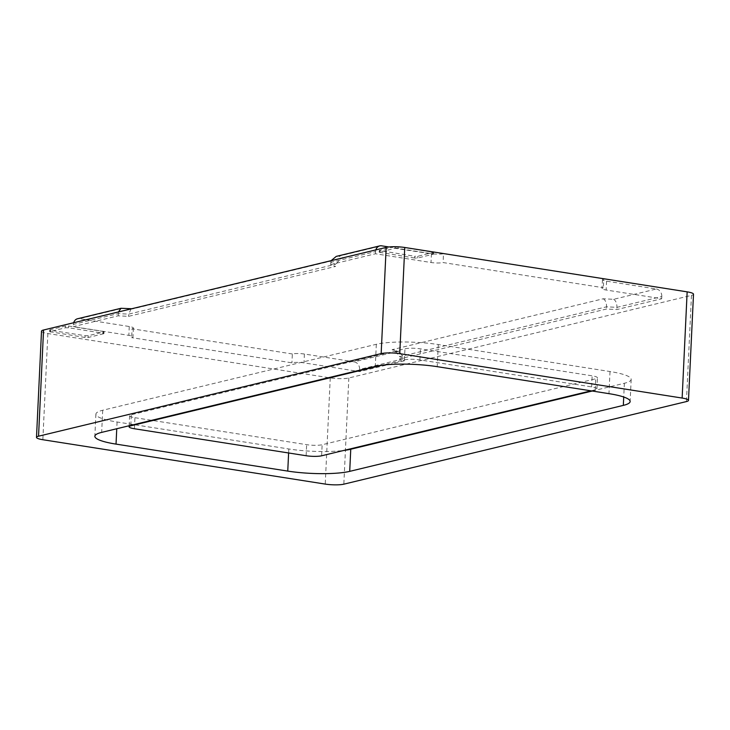 <?xml version="1.0" encoding="UTF-8"?>
<svg xmlns="http://www.w3.org/2000/svg" width="730" height="730" viewBox="0 0 730 730"><rect width="100%" height="100%" fill="white"/><g stroke="black" fill="none" stroke-linecap="round" stroke-linejoin="round"><path stroke-width="0.55" stroke-dasharray="3.65 2.74" d="M103.623 333.765L88.157 337.488L85.054 337.479L49.649 331.685L65.463 327.77L68.556 327.779L102.903 333.172L103.623 333.765L103.706 331.995L88.239 335.718L85.136 335.709L50.799 330.307L50.078 329.723L65.545 326L68.638 326.009L102.985 331.402L103.706 331.995M41.51 331.174A13.505 2.409 -177.3 0 0 47.861 333.528L330.252 377.903A13.505 2.409 -177.3 0 0 348.84 377.976L691.456 295.376A13.505 2.409 -177.3 0 0 693.5 294.208M414.585 258.028L379.18 252.242L394.985 248.319L433.492 254.122L417.688 258.037L414.585 258.028L414.667 256.257L379.262 250.472L394.382 246.713M404.365 360.793L359.525 371.597L303.99 362.874A8.769 1.56 -177.3 0 0 291.927 362.828L131.646 337.643A8.769 1.56 -177.3 0 0 132.979 336.886A8.769 1.56 -177.3 0 0 128.854 335.353L73.31 326.629L118.15 315.816L128.535 316.355L335.526 266.45L330.644 264.588L375.485 253.775L431.019 262.508A8.769 1.56 -177.3 0 0 443.083 262.554L603.363 287.739A8.769 1.56 -177.3 0 0 602.031 288.496A8.769 1.56 -177.3 0 0 606.155 290.02L661.69 298.752L616.859 309.557L606.475 309.018L399.474 358.932L404.365 360.793L404.466 358.576L399.739 352.115L396.992 351.541L354.214 361.852L304.401 354.023A8.769 1.56 -177.3 0 0 292.347 353.977L291.927 362.828M592.194 391.024L624.369 383.268A45.023 8.03 -177.3 0 0 631.176 379.39A45.023 8.03 -177.3 0 0 610.006 371.534L438.274 344.551A45.023 8.03 -177.3 0 0 376.324 344.286L102.702 410.26A45.023 8.03 -177.3 0 0 95.895 414.138A45.023 8.03 -177.3 0 0 117.074 421.995L288.797 448.977A45.023 8.03 -177.3 0 0 343.775 450.456M134.922 417.688L306.646 444.67A11.251 2.008 -177.3 0 0 322.131 444.734L595.753 378.77A11.251 2.008 -177.3 0 0 597.45 377.802A11.251 2.008 -177.3 0 0 592.158 375.831L420.434 348.849A11.251 2.008 -177.3 0 0 404.949 348.785L131.327 414.759A11.251 2.008 -177.3 0 0 129.63 415.726A11.251 2.008 -177.3 0 0 134.922 417.688L134.402 428.747M591.035 390.842L595.233 389.829A11.251 2.008 -177.3 0 0 596.93 388.862A11.251 2.008 -177.3 0 0 591.638 386.9L419.914 359.917A11.251 2.008 -177.3 0 0 404.42 359.844L382.255 365.192M401.29 247.05L433.574 252.352L417.77 256.266L414.667 256.257M354.214 361.852A6.753 5.667 -103.6 0 1 359.625 369.389L404.466 358.576L399.584 356.714L399.474 358.932M359.625 369.389L359.525 371.597M292.347 353.977L132.066 328.792L131.646 337.643M132.066 328.792A8.769 1.56 -177.3 0 0 133.389 328.035A8.769 1.56 -177.3 0 0 129.265 326.511L79.46 318.682L122.239 308.37L132.614 308.909L343.73 258L338.848 256.139L381.626 245.827M375.859 249.888A6.753 5.667 76.4 0 0 375.585 251.567L330.754 262.38L335.636 264.242L128.635 314.146L118.26 313.608L73.42 324.421L73.31 326.629M73.42 324.421A6.753 5.667 -103.6 0 1 73.694 322.742M77.562 318.755A6.753 5.667 -103.6 0 1 79.46 318.682M118.461 311.947L118.15 315.816M131.154 308.89L128.635 314.146L128.535 316.355M343.73 258L341.156 258.238L335.636 264.242L335.526 266.45M331.091 260.683L330.644 264.588M375.585 251.567L375.485 253.775M388.871 246.968L431.439 253.657A8.769 1.56 -177.3 0 0 443.502 253.702L443.083 262.554M443.502 253.702L603.774 278.887L603.363 287.739M603.774 278.887A8.769 1.56 -177.3 0 0 602.451 279.645A8.769 1.56 -177.3 0 0 606.575 281.169L656.389 288.998L613.611 299.309L603.226 298.78L392.11 349.679L396.992 351.541M399.739 352.115L394.848 350.254L399.584 356.714L606.575 306.81L616.959 307.348L661.8 296.535L661.69 298.752M661.8 296.535A6.753 5.667 76.4 0 0 656.389 288.998M613.611 299.309C615.801 300.577 616.914 303.251 616.959 307.348L616.859 309.557M603.226 298.78C605.416 300.039 606.539 302.722 606.575 306.81L606.475 309.018M394.848 350.254L392.11 349.679M336.274 256.376L338.848 256.139M131.391 308.817L132.614 308.909M121.572 308.224L122.239 308.37M691.456 295.376L686.446 401.564M348.84 377.976L343.83 484.173M330.252 377.903L325.242 484.09M47.861 333.528L42.851 439.725M102.702 410.26L101.662 432.379M117.074 421.995L116.754 428.747M376.324 344.286L375.284 366.414M438.274 344.551L437.233 366.67M610.006 371.534L608.957 393.652M624.369 383.268L623.721 397.01M288.797 448.977L288.615 452.983M130.825 425.353L131.327 414.759M306.125 455.73L306.646 444.67M321.611 455.794L322.131 444.734M595.233 389.829L595.753 378.77M591.638 386.9L592.158 375.831M419.914 359.917L420.434 348.849M404.42 359.844L404.949 348.785M417.77 256.266L417.688 258.037M380.33 250.865L380.239 252.635M379.609 250.271L379.527 252.042M395.067 246.722L394.985 248.319M398.16 246.813L398.087 248.328M432.516 251.959L432.434 253.73M433.237 252.543L433.155 254.314M102.985 331.402L102.903 333.172M88.239 335.718L88.157 337.488M85.136 335.709L85.054 337.479M50.799 330.307L50.708 332.077M50.078 329.723L49.996 331.493M65.545 326L65.463 327.77M68.638 326.009L68.556 327.779M304.401 354.023L303.99 362.874M129.265 326.511L128.854 335.353M431.439 253.657L431.019 262.508M606.575 281.169L606.155 290.02M95.895 414.138L94.854 436.257M631.176 379.39L630.136 401.509M129.155 425.754L129.63 415.726M596.93 388.862L597.45 377.802M379.262 250.472L379.18 252.242M433.574 252.352L433.492 254.122M104.043 331.794L103.961 333.564M49.74 329.914L49.649 331.685M133.389 328.035L132.979 336.886M602.451 279.645L602.031 288.496M341.156 258.238L331.101 260.665"/><path stroke-width="1.09" d="M688.49 400.405L693.5 294.208A13.505 2.409 -177.3 0 0 687.149 291.854L404.758 247.479A13.505 2.409 -177.3 0 0 386.17 247.406L43.554 330.006A13.505 2.409 -177.3 0 0 41.51 331.174L36.5 437.37A13.505 2.409 -177.3 0 0 42.851 439.725L325.242 484.09A13.505 2.409 -177.3 0 0 343.83 484.173L686.446 401.564A13.505 2.409 -177.3 0 0 688.49 400.405A13.505 2.409 -177.3 0 0 682.139 398.051L399.748 353.676A13.505 2.409 -177.3 0 0 381.16 353.603L38.544 436.202A13.505 2.409 -177.3 0 0 36.5 437.37M343.775 450.456A45.023 8.03 -177.3 0 0 350.756 449.233L592.194 391.024M116.033 444.114L287.757 471.096A45.023 8.03 -177.3 0 0 349.716 471.361L623.329 405.387A45.023 8.03 -177.3 0 0 630.136 401.509A45.023 8.03 -177.3 0 0 608.957 393.652L437.233 366.67A45.023 8.03 -177.3 0 0 375.284 366.414L101.662 432.379A45.023 8.03 -177.3 0 0 94.854 436.257A45.023 8.03 -177.3 0 0 116.033 444.114L116.754 428.747M382.255 365.192L130.807 425.818A11.251 2.008 -177.3 0 0 129.1 426.785A11.251 2.008 -177.3 0 0 134.402 428.747L306.125 455.73A11.251 2.008 -177.3 0 0 321.611 455.794L591.035 390.842M394.382 246.713L401.29 247.05M73.694 322.742A6.753 5.667 -103.6 0 1 77.562 318.755L121.016 308.279L131.674 308.744M375.859 249.888A6.753 5.667 76.4 0 1 379.728 245.901A6.753 5.667 76.4 0 1 381.626 245.827L388.871 246.968M331.091 260.683L336.274 256.376L379.728 245.901M131.154 308.89L331.101 260.665M118.461 311.947L121.016 308.279M404.758 247.479L399.748 353.676M386.17 247.406L381.16 353.603M687.149 291.854L682.139 398.051M43.554 330.006L38.544 436.202M623.721 397.01L623.329 405.387M350.756 449.233L349.716 471.361M288.615 452.983L287.757 471.096M130.807 425.818L130.825 425.353M129.1 426.785L129.155 425.754"/></g></svg>
